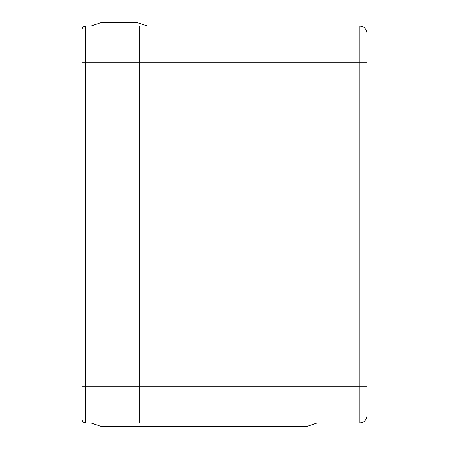 <?xml version="1.0" encoding="UTF-8"?>
<svg xmlns="http://www.w3.org/2000/svg" width="449" height="449" viewBox="0 0 449 449"><rect width="100%" height="100%" fill="white"/><g stroke="black" fill="none" stroke-linecap="round" stroke-linejoin="round"><path stroke-width="0.67" d="M367.018 386.864L367.018 62.136L367.018 386.864L359.801 386.864L359.801 62.136L139.712 62.136L139.712 26.059L359.801 26.059L139.712 26.059L139.712 386.864L139.712 62.136L359.801 62.136L359.801 26.059C364.156 26.519 366.558 28.921 367.018 33.277L367.018 62.136L367.018 33.277C366.558 28.921 364.156 26.519 359.801 26.059L359.801 62.136L367.018 62.136L359.801 62.136L359.801 386.864L139.712 386.864L367.018 386.864M139.712 422.941L139.712 386.864L139.712 422.941L359.801 422.941L85.591 422.941L139.712 422.941L139.712 386.864L139.712 422.941M359.801 422.941L359.801 386.864L359.801 422.941C364.156 422.481 366.558 420.079 367.018 415.723C366.558 420.079 364.156 422.481 359.801 422.941M139.712 26.059L139.712 386.864L139.712 62.136L85.591 62.136L85.591 386.864L139.712 386.864L85.591 386.864L85.591 422.941L85.591 62.136L139.712 62.136L139.712 26.059L85.591 26.059L139.712 26.059M81.982 419.332L81.982 29.668C82.212 27.49 83.413 26.289 85.591 26.059L85.591 62.136L85.591 26.059C83.413 26.289 82.212 27.49 81.982 29.668L81.982 62.136L85.591 62.136L81.982 62.136L81.982 386.864L85.591 386.864L81.982 386.864L81.982 419.332C82.212 421.51 83.413 422.711 85.591 422.941C83.413 422.711 82.212 421.51 81.982 419.332M147.687 26.059L136.827 22.45L101.581 22.45L90.715 26.059L101.581 22.45L136.827 22.45L147.687 26.059M90.715 422.941L101.581 426.55L306.538 426.55L317.398 422.941L306.538 426.55L101.581 426.55L90.715 422.941"/></g></svg>
